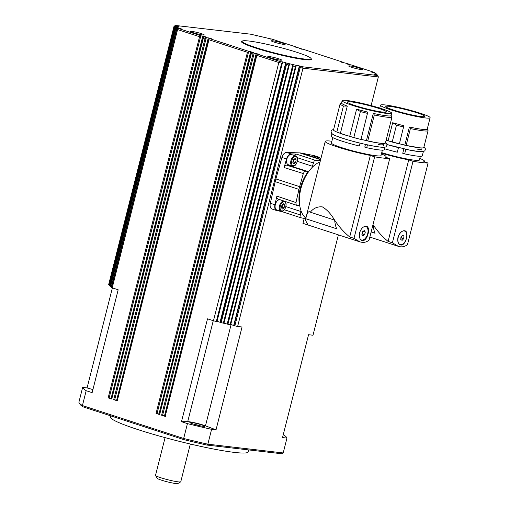 <?xml version="1.0" encoding="UTF-8"?>
<svg xmlns="http://www.w3.org/2000/svg" width="509" height="509" viewBox="0 0 509 509"><rect width="100%" height="100%" fill="white"/><g stroke="black" fill="none" stroke-linecap="round" stroke-linejoin="round"><path stroke-width="0.76" d="M165.075 437.632L155.525 475.374A13.024 1.228 14.2 0 0 155.55 475.501L157.268 478.345A10.657 1.005 14.2 0 0 171.17 482.729A10.657 1.005 14.2 0 0 177.838 483.55L180.695 481.864A13.024 1.228 14.2 0 0 180.778 481.762L190.328 444.026M155.55 475.501A13.024 1.228 14.2 0 0 172.551 480.859A13.024 1.228 14.2 0 0 180.695 481.864M295.672 155.913C299.623 156.715 296.728 167.003 292.802 166.138L288.234 164.7A5.325 3.067 -72 0 1 286.796 159.272A5.325 3.067 -72 0 1 291.53 154.564L295.672 155.913A5.325 3.067 108 0 0 295.328 155.837A5.325 3.067 108 0 0 290.938 160.621A5.325 3.067 108 0 0 292.376 166.049A5.325 3.067 108 0 0 292.726 166.125M293.496 161.951L295.525 162.606L293.82 163.771L292.783 162.288L293.496 161.951L294.081 159.222M284.226 201.17C288.17 201.971 285.275 212.259 281.35 211.394L276.781 209.956A5.325 3.067 -72 0 1 275.344 204.529A5.325 3.067 -72 0 1 280.077 199.821L284.226 201.17A5.325 3.067 108 0 0 283.876 201.093A5.325 3.067 108 0 0 279.492 205.878A5.325 3.067 108 0 0 280.93 211.305A5.325 3.067 108 0 0 281.273 211.375M282.05 207.208L284.073 207.863L282.368 209.027L281.331 207.545L282.05 207.208L282.629 204.478M361.937 234.185L362.421 233.968L363.089 231.328M365.042 226.333A7.107 4.085 -72 0 1 365.793 226.448A7.107 4.085 -72 0 1 367.708 233.682A7.107 4.085 -72 0 1 361.396 239.962A7.107 4.085 -72 0 1 360.601 239.523M365.284 226.289A7.107 4.085 -72 0 1 365.424 226.327A7.107 4.085 -72 0 1 365.608 226.397M334.674 220.238A47.362 27.251 -72 0 0 334.769 221.141A31.259 17.987 -72 0 0 336.653 228.776L305.794 218.743C306.991 212.813 308.499 210.643 310.318 212.228C313.429 208.219 317.431 206.438 322.337 206.889C326.873 209.511 330.958 213.92 334.598 220.123L335.469 221.37C339.624 227.453 344.37 232.645 349.708 236.946L370.329 155.436A31.38 2.952 14.2 0 1 339.872 147.737A31.38 2.952 14.2 0 1 325.245 141.4A31.38 2.952 14.2 0 1 331.257 141.158A31.38 2.952 14.2 0 1 331.874 141.235M378.575 108.347A20.131 1.896 -165.8 0 1 386.433 111.929A20.131 1.896 -165.8 0 1 375.47 110.892A20.131 1.896 -165.8 0 1 355.263 105.637A20.131 1.896 -165.8 0 1 347.405 102.055A20.131 1.896 -165.8 0 1 358.368 103.092A20.131 1.896 -165.8 0 1 378.575 108.347M366.041 226.27C371.29 226.346 367.453 241.508 362.427 240.56C359.812 239.79 358.87 237.207 359.589 232.798C361.066 228.528 363.216 226.352 366.041 226.27L366.518 226.378M366.086 226.276A7.4 4.257 -72 0 1 367.969 229.693M365.061 238.619A7.4 4.257 -72 0 1 361.575 240.28A7.4 4.257 -72 0 1 361.53 240.273M346.489 100.464A25.577 2.405 14.2 0 0 342.124 100.718A25.577 2.405 14.2 0 0 358.839 107.31A25.577 2.405 14.2 0 0 386.815 113.456A25.577 2.405 14.2 0 0 391.714 113.265A25.577 2.405 14.2 0 0 374.999 106.667A25.577 2.405 14.2 0 0 347.023 100.521A25.577 2.405 14.2 0 0 346.489 100.464M342.124 100.718L341.545 103.003A25.577 2.405 14.2 0 0 347.284 106.088L340.406 133.288L336.824 132.073A26.761 2.52 -165.8 0 1 333.516 129.91L340.107 103.855A26.761 2.52 -165.8 0 1 340.286 103.651L341.577 102.888M367.562 113.386A26.761 2.52 -165.8 0 1 360.391 111.535L353.8 137.589A26.761 2.52 -165.8 0 0 360.97 139.447L367.784 112.114A25.577 2.405 14.2 0 1 356.599 109.117L349.715 136.317A25.577 2.405 -165.8 0 1 340.406 133.288M391.714 113.265L391.135 115.549A25.577 2.405 14.2 0 1 386.236 115.747A25.577 2.405 14.2 0 1 373.313 113.405L366.435 140.605A25.577 2.405 -165.8 0 1 360.996 139.339M367.727 141.006A26.761 2.52 -165.8 0 0 380.274 143.245A26.761 2.52 -165.8 0 0 385.396 143.061L391.987 117.006A26.761 2.52 -165.8 0 1 386.865 117.185A26.761 2.52 -165.8 0 1 374.319 114.951L367.727 141.006L366.435 140.605M373.313 113.405L374.319 114.951M365.475 144.403L364.788 147.12L366.709 147.718L367.434 144.861A27.352 2.577 -165.8 0 0 379.809 147.05A27.352 2.577 -165.8 0 0 384.524 147.177M382.38 150.149L381.018 155.55A25.577 2.405 -165.8 0 1 376.113 155.741A25.577 2.405 -165.8 0 1 363.197 153.406A25.577 2.405 -165.8 0 1 331.423 142.997L332.791 137.602M384.976 147.095L384.301 149.767A27.352 2.577 -165.8 0 1 379.084 149.907A27.352 2.577 -165.8 0 1 366.709 147.718M309.822 212.018L334.598 220.123M308.091 225.023L305.349 220.053L325.245 141.4M305.349 220.053L305.794 218.743M299.795 205.859L299.623 205.801A5.707 3.283 108 0 0 299.375 205.7A5.707 3.283 108 0 0 298.98 205.611L296.772 205.331L296.022 204.484L295.983 202.569L298.942 189.386A30.432 17.51 -72 0 1 299.267 188.018A30.432 17.51 -72 0 1 299.636 186.657L303.326 173.556L304.306 171.762L305.629 171.132L307.646 171.368A5.707 3.283 108 0 0 308.346 171.329L308.772 171.463M308.346 171.329A28.561 16.428 108 0 0 300.355 188.145A28.561 16.428 108 0 0 299.623 205.801M272.22 209.078A5.923 3.404 -72 0 1 271.997 209.021A5.923 3.404 -72 0 1 270.33 203.256L275.178 181.662A30.432 17.51 -72 0 1 275.503 180.294A30.432 17.51 -72 0 1 275.872 178.926L281.916 157.472L286.522 158.967L284.111 167.537L285.085 165.737L286.414 165.113L288.438 165.349L307.646 171.368M277.857 198.936L276.909 198.046L276.871 196.13L274.936 204.758A5.923 3.404 -72 0 0 276.597 210.516A5.923 3.404 -72 0 0 276.826 210.58L281.827 211.566M305.68 218.724L300.806 217.75L300.017 216.809L300.889 211.502A5.707 3.283 108 0 0 301.029 210.86M294.59 155.557L296.423 154.106L291.167 153.903A5.923 3.404 -72 0 0 286.522 158.967M312.176 167.416L311.992 167.353A5.707 3.283 108 0 0 312.341 166.246L314.129 161.048L315.453 160.329L320.409 160.513M400.844 238.422L401.48 237.932L401.455 236.399M397.917 239.077A7.107 4.085 -72 0 1 404.534 231.022A7.107 4.085 -72 0 1 406.755 236.488A7.107 4.085 -72 0 1 400.138 244.536A7.107 4.085 -72 0 1 397.917 239.077M403.472 230.787A7.107 4.085 -72 0 1 404.165 230.901A7.107 4.085 -72 0 1 404.343 230.971M372.989 224.584L373.867 225.837C378.015 231.919 382.762 237.105 388.106 241.406L408.727 159.902A31.38 2.952 14.2 0 1 381.604 153.215M416.973 112.807A20.131 1.896 -165.8 0 1 424.83 116.389A20.131 1.896 -165.8 0 1 413.868 115.352A20.131 1.896 -165.8 0 1 393.661 110.097A20.131 1.896 -165.8 0 1 385.803 106.515A20.131 1.896 -165.8 0 1 396.766 107.552A20.131 1.896 -165.8 0 1 416.973 112.807M404.439 230.736C409.688 230.812 405.851 245.974 400.825 245.02C398.21 244.25 397.262 241.667 397.987 237.264C399.457 232.995 401.614 230.819 404.439 230.736L404.916 230.838M404.483 230.736A7.4 4.257 -72 0 1 405.355 231.48M401.073 244.644A7.4 4.257 -72 0 1 399.972 244.74A7.4 4.257 -72 0 1 399.928 244.734M384.887 104.924A25.577 2.405 14.2 0 0 380.522 105.178A25.577 2.405 14.2 0 0 397.236 111.77A25.577 2.405 14.2 0 0 425.212 117.923A25.577 2.405 14.2 0 0 430.111 117.725A25.577 2.405 14.2 0 0 413.397 111.134A25.577 2.405 14.2 0 0 385.421 104.981A25.577 2.405 14.2 0 0 384.887 104.924M403.643 126.995A26.761 2.52 -165.8 0 1 396.473 125.138L392.191 142.049A26.761 2.52 -165.8 0 0 399.368 143.907L403.866 125.723A25.577 2.405 14.2 0 1 392.681 122.72L388.113 140.777A25.577 2.405 -165.8 0 1 386.121 140.185M430.111 117.725L427.216 129.152A25.577 2.405 14.2 0 1 422.317 129.35A25.577 2.405 14.2 0 1 409.401 127.008L404.833 145.065A25.577 2.405 -165.8 0 1 399.393 143.799M406.125 145.472A26.761 2.52 -165.8 0 0 418.672 147.705A26.761 2.52 -165.8 0 0 423.793 147.527L428.069 130.609A26.761 2.52 -165.8 0 1 422.954 130.794A26.761 2.52 -165.8 0 1 410.4 128.554L406.125 145.472L404.833 145.065M409.401 127.008L410.4 128.554M403.872 148.863L402.746 153.298L404.674 153.896L405.826 149.328A27.352 2.577 -165.8 0 0 418.207 151.51A27.352 2.577 -165.8 0 0 422.915 151.637M420.345 156.327L419.41 160.011A25.577 2.405 -165.8 0 1 414.511 160.208A25.577 2.405 -165.8 0 1 401.588 157.866A25.577 2.405 -165.8 0 1 381.75 152.636M423.373 151.561L422.26 155.939A27.352 2.577 -165.8 0 1 417.049 156.085A27.352 2.577 -165.8 0 1 404.674 153.896M373.072 224.698A47.362 27.251 -72 0 0 373.167 225.608A31.259 17.987 -72 0 0 375.044 233.237L371.144 231.97M92.657 390.619A7.699 0.725 14.2 0 0 92.154 390.823A7.699 0.725 14.2 0 0 92.53 391.103M191.308 422.451A7.699 0.725 14.2 0 0 189.851 422.585A7.699 0.725 14.2 0 0 195.202 424.589A7.699 0.725 14.2 0 0 203.282 426.345A7.699 0.725 14.2 0 0 204.707 426.345A7.699 0.725 14.2 0 0 200.056 424.398A7.699 0.725 14.2 0 0 191.308 422.451M110.733 415.859L110.44 417.03A71.044 6.687 14.2 0 0 156.867 435.348A71.044 6.687 14.2 0 0 234.579 452.425A71.044 6.687 14.2 0 0 248.188 451.884L248.685 449.918M295.856 47.318L295.697 46.828L293.935 46.822M110.09 286.319L175.44 28.065L177.087 27.041L176.324 26.703L174.765 27.441L109.41 285.721L109.989 285.924L175.465 27.149M282.228 63.071L282.514 62.537L281.681 63.199L216.325 321.478L216.974 321.573L282.45 62.785M111.509 287.362L176.858 29.115A105.382 9.919 14.2 0 0 177.571 29.573L199.547 36.718L201.074 35.834L205.897 36.915L203.842 36.731L203.212 37.558L203.415 37.978L205.636 38.455L206.603 37.634L211.42 38.716L209.364 38.531L208.741 39.358L208.944 39.772L247.444 52.293L248.971 51.409L253.787 52.491L251.732 52.306L251.109 53.133L251.312 53.547L253.533 54.03L254.5 53.203L259.316 54.291L257.261 54.1L256.638 54.927L256.841 55.347L278.817 62.492A105.382 9.919 14.2 0 0 281.681 63.199M289.43 64.497L288.705 64.897L223.356 323.177L223.947 323.266L289.43 64.497L289.863 63.848L292.389 64.439A104.199 9.805 -165.8 0 0 296.219 65.33L299.362 65.89L299.553 66.558L234.006 325.582L234.853 325.849A105.382 9.919 14.2 0 0 237.627 326.473L302.976 68.193L378.352 76.954A105.382 9.919 14.2 0 0 378.238 76.636L377.341 75.141L373.797 74.104L377.074 74.728L377.436 75.332M376.685 74.632L376.266 73.888A104.199 9.805 -165.8 0 0 375.578 73.328L371.799 72.233L374.847 72.806A104.199 9.805 -165.8 0 0 374.096 72.323L351.878 65.101L347.062 64.013L349.117 64.198L346.355 63.301L341.539 62.219L343.594 62.403L343.766 62.944M295.933 66.374L296.168 65.89L295.449 66.482L230.1 324.761L230.653 324.837L278.359 136.278M174.943 26.786L175.121 26.099L174.142 26.583L108.786 284.862L109.263 285.04M292.681 65.26L227.205 324.036L227.943 324.258L293.292 65.979L292.389 64.439M349.117 64.198L349.295 64.745M343.594 62.403L303.988 49.526L299.165 48.444L301.22 48.629L301.398 49.169M234.853 325.849L300.208 67.57L299.553 66.558M221.173 322.655L286.529 64.376L285.943 63.479L220.422 322.407L221.173 322.655A105.382 9.919 14.2 0 0 223.356 323.177M270.266 39.104L270.992 38.881A105.382 9.919 -165.8 0 1 272.01 39.129L295.697 46.828M109.168 285.422L174.517 27.162L175.885 26.207L179.155 26.831L177.183 26.163L177.1 26.493M177.011 28.86L178.112 28.122L181.153 28.695L179.181 28.027L179.098 28.358M176.769 27.976L175.828 28.383L158.184 98.091L110.472 286.662L111.248 286.911L176.769 27.976L177.38 27.601L179.181 28.027M193.229 32.71A7.107 0.668 -165.8 0 1 190.455 31.443A7.107 0.668 -165.8 0 1 194.323 31.812A7.107 0.668 -165.8 0 1 201.456 33.664A7.107 0.668 -165.8 0 1 204.23 34.93A7.107 0.668 -165.8 0 1 200.361 34.561A7.107 0.668 -165.8 0 1 193.229 32.71M351.503 67.271A7.107 0.668 -165.8 0 1 348.729 66.005A7.107 0.668 -165.8 0 1 352.597 66.367A7.107 0.668 -165.8 0 1 359.729 68.225A7.107 0.668 -165.8 0 1 362.503 69.491A7.107 0.668 -165.8 0 1 358.635 69.122A7.107 0.668 -165.8 0 1 351.503 67.271M274.135 42.113A7.107 0.668 -165.8 0 1 271.361 40.847A7.107 0.668 -165.8 0 1 275.229 41.216A7.107 0.668 -165.8 0 1 282.361 43.068A7.107 0.668 -165.8 0 1 285.135 44.334A7.107 0.668 -165.8 0 1 281.267 43.965A7.107 0.668 -165.8 0 1 274.135 42.113M270.597 57.867A7.107 0.668 -165.8 0 1 267.823 56.601A7.107 0.668 -165.8 0 1 271.691 56.97A7.107 0.668 -165.8 0 1 278.824 58.821A7.107 0.668 -165.8 0 1 281.598 60.087A7.107 0.668 -165.8 0 1 277.729 59.718A7.107 0.668 -165.8 0 1 270.597 57.867M311.031 58.554A36.114 3.398 -165.8 0 1 311.489 59.324A36.114 3.398 -165.8 0 1 291.822 57.466A36.114 3.398 -165.8 0 1 255.569 48.037A36.114 3.398 -165.8 0 1 241.47 41.604A36.114 3.398 -165.8 0 1 242.239 41.146M311.215 59.623A36.114 3.398 14.2 0 0 310.891 59.273M111.77 398.973L203.415 37.978M205.076 38.512L113.692 399.648L114.659 399.877L206.215 38.054M247.444 52.293L156.066 413.423L157.026 413.652L248.583 51.835M208.741 39.339L117.286 400.78L208.944 39.772M252.973 54.088L161.588 415.223L162.556 415.446L254.106 53.63M251.115 53.114L159.654 414.555L251.312 53.547M199.547 36.718L108.169 397.853L109.13 398.076L200.686 36.26M165.196 416.343L256.841 55.347M318.399 157.65A5.325 3.067 -72 0 1 318.679 157.72L313.792 156.168M247.45 40.866A35.522 3.34 -165.8 0 1 286.542 49.201A35.522 3.34 -165.8 0 1 311.031 58.726A35.522 3.34 -165.8 0 1 305.744 59.152A35.522 3.34 -165.8 0 1 266.646 50.817A35.522 3.34 -165.8 0 1 242.157 41.293A35.522 3.34 -165.8 0 1 247.45 40.866M92.912 389.601L87.084 387.915L112.387 287.903M108.786 284.862A105.382 9.919 14.2 0 1 108.672 284.544L174.027 26.264A105.382 9.919 14.2 0 0 174.142 26.583M111.503 287.394A105.382 9.919 14.2 0 0 112.215 287.852L118.171 289.786L92.142 392.643L86.186 390.702L82.426 405.558A105.382 9.919 -165.8 0 1 79.111 402.772A105.382 9.919 -165.8 0 1 78.889 402.256L82.649 387.4A105.382 9.919 14.2 0 0 86.186 390.702M111.579 286.987L111.248 286.911M175.433 28.04L110.084 286.344A105.382 9.919 14.2 0 0 110.472 286.662M237.627 326.473L242.055 326.988L216.032 429.844L205.483 425.848A10.657 1.005 14.2 0 0 195.844 423.049A10.657 1.005 14.2 0 0 187.719 421.656L181.484 421.687L207.513 318.838L213.462 320.772L278.817 62.492L279.473 61.328L257.261 54.1M283.258 434.724L283.43 434.781A105.382 9.919 14.2 0 1 286.968 438.09L282.533 437.575L308.562 334.718L312.997 335.234L338.39 234.878M220.422 322.407L217.057 321.249M213.462 320.772A105.382 9.919 14.2 0 0 216.325 321.478M234.006 325.582L230.749 324.475M227.943 324.258A105.382 9.919 14.2 0 0 230.1 324.761M227.205 324.036L223.947 323.266M112.215 287.852L177.571 29.573L178.863 28.612A104.199 9.805 -165.8 0 1 178.112 28.122M165.317 415.815L162.556 415.446M111.897 398.445L109.13 398.076M159.788 414.021L157.026 413.652M117.42 400.239L114.659 399.877M242.017 41.846A36.114 3.398 14.2 0 0 241.571 41.999M301.22 48.629L293.979 46.631M282.514 62.537L282.304 61.837L285.734 62.671L285.943 63.479M256.542 36.024L256.733 35.598L253.361 34.828A104.199 9.805 -165.8 0 0 250.371 34.154L175.478 25.45L174.027 26.264M270.343 38.799L266.964 38.016A104.199 9.805 -165.8 0 0 263.096 37.087L260.57 36.495A104.199 9.805 -165.8 0 0 256.733 35.598M175.541 27.906L175.44 28.065A105.382 9.919 14.2 0 0 175.828 28.383M174.765 27.441A105.382 9.919 14.2 0 1 174.517 27.162L174.708 26.958M374.847 72.806L375.139 73.302M175.121 26.099L175.618 25.794L177.183 26.163M175.618 25.794A104.199 9.805 -165.8 0 1 175.478 25.45M201.074 35.834L178.863 28.612M293.292 65.979A105.382 9.919 14.2 0 0 295.449 66.482M296.168 65.89L296.219 65.33M206.603 37.634L203.842 36.731M254.5 53.203L251.732 52.306M248.971 51.409L209.364 38.531M377.074 74.728A104.199 9.805 -165.8 0 0 376.635 74.231L376.266 73.888M300.208 67.57A105.382 9.919 14.2 0 0 302.976 68.193L302.581 66.781A104.199 9.805 -165.8 0 1 299.597 66.106M371.106 105.592L378.352 76.954L377.481 75.485L302.581 66.781M377.341 75.141A104.199 9.805 -165.8 0 1 377.481 75.485M286.529 64.376A105.382 9.919 14.2 0 0 288.705 64.897M289.863 63.848A104.199 9.805 -165.8 0 1 285.994 62.919M282.552 62.085A104.199 9.805 -165.8 0 1 279.473 61.328M176.324 26.703A104.199 9.805 -165.8 0 1 175.885 26.207M177.38 27.601A104.199 9.805 -165.8 0 1 176.693 27.047M206.864 445.057L207.837 444.185A105.382 9.919 -165.8 0 1 183.679 438.484L82.426 405.558L83.145 406.888L183.755 439.604A104.199 9.805 14.2 0 0 206.864 445.057L281.763 453.761L283.208 452.946L207.837 444.185L211.598 429.329L216.032 429.844M181.484 421.687L187.439 423.628A105.382 9.919 14.2 0 0 211.598 429.329M187.439 423.628L183.679 438.484L183.755 439.604M161.588 415.223L165.457 416.477M156.066 413.423L159.934 414.682M113.692 399.648L117.56 400.907M108.169 397.853L112.037 399.107M87.084 387.915L82.649 387.4M286.968 438.09L283.208 452.946M79.111 402.772L79.97 404.197A104.199 9.805 14.2 0 0 83.145 406.888M193.897 424.213A6.515 0.611 -165.8 0 1 200.368 425.848M388.106 241.406L392.401 242.806L398.261 246.318L400.379 246.789C402.956 247.088 405.323 246.343 407.486 244.555L428.107 163.052L423.812 161.652A31.38 2.952 14.2 0 0 424.481 161.251A31.38 2.952 14.2 0 0 419.823 158.394M428.107 163.052A59.203 5.574 -165.8 0 1 413.028 161.296L408.727 159.902M428.069 130.609L427.223 129.082M384.556 148.762A27.352 2.577 -165.8 0 0 397.319 152.204L398.458 147.597M405.488 149.22L405.826 149.328M392.681 122.72L396.473 125.138M392.191 142.049L388.113 140.777M398.471 147.629A27.352 2.577 -165.8 0 1 386.993 144.562M392.401 242.806L413.028 161.296M400.825 245.02L400.341 244.912M421.948 150.25L421.668 148.908A25.043 2.354 -165.8 0 1 416.871 149.099M399.959 244.466A7.107 4.085 -72 0 1 399.769 244.415A7.107 4.085 -72 0 1 399.031 244.021M400.742 239.51L400.984 236.914L402.574 235.183L403.93 236.049L403.688 238.651L402.097 240.382L400.742 239.51M402.275 235.508L403.93 236.049M401.48 237.932L403.688 238.651M281.916 157.472A5.923 3.404 -72 0 1 286.561 152.407L299.731 152.904A30.432 17.51 -72 0 1 301.373 153.094L314.034 155.601A5.923 3.404 -72 0 1 314.257 155.659L318.863 157.154A5.923 3.404 -72 0 1 320.091 158.178M313.69 156.123L318.634 157.096A5.923 3.404 -72 0 1 318.863 157.154M289.646 165.158A5.923 3.404 -72 0 1 288.438 165.349M281.884 211.579L281.496 211.407M313.951 165.737A28.561 16.428 108 0 0 311.992 167.353M320.066 161.887A30.788 17.713 108 0 0 300.908 188.591A30.788 17.713 108 0 0 305.839 218.1M308.047 225.01L302.957 223.356L304.204 218.431M349.708 236.946L354.003 238.339L359.863 241.858L361.982 242.329C364.559 242.628 366.932 241.883 369.089 240.095L389.716 158.592L385.415 157.192A31.38 2.952 14.2 0 0 386.089 156.791A31.38 2.952 14.2 0 0 381.426 153.928M389.716 158.592A59.203 5.574 -165.8 0 1 374.63 156.836L370.329 155.436M391.987 117.006L391.141 115.479M331.951 133.676L331.295 136.278A27.352 2.577 -165.8 0 0 359.354 146.026L360.06 143.131M367.091 144.76L367.434 144.861M356.599 109.117L360.391 111.535M353.8 137.589L349.715 136.317M336.824 132.073L343.416 106.012L347.284 106.088M360.079 143.169A27.352 2.577 -165.8 0 1 332.32 133.969M343.416 106.012A26.761 2.52 -165.8 0 1 340.107 103.855M354.003 238.339L374.63 156.836M362.427 240.56L361.944 240.452M383.551 145.79L383.277 144.448A25.043 2.354 -165.8 0 1 378.48 144.639M361.218 239.898A7.107 4.085 -72 0 1 361.034 239.841A7.107 4.085 -72 0 1 360.836 239.771M361.893 234.369L362.561 231.729L364.266 230.564L365.303 232.047L364.635 234.687L362.93 235.845L361.893 234.369M363.127 231.341L365.303 232.047M362.421 233.968L364.635 234.687M282.711 204.567L284.741 205.222L284.073 207.863M281.331 207.545L281.999 204.904L283.704 203.746L284.741 205.222M294.164 159.311L296.193 159.966L295.525 162.606M292.783 162.288L293.451 159.648L295.156 158.49L296.193 159.966M293.33 165.699A4.734 2.723 -72 0 1 291.746 160.812A4.734 2.723 -72 0 1 295.646 156.556A4.734 2.723 -72 0 1 297.231 161.448A4.734 2.723 -72 0 1 293.33 165.699M281.878 210.955A4.734 2.723 -72 0 1 280.294 206.069A4.734 2.723 -72 0 1 284.194 201.812A4.734 2.723 -72 0 1 285.778 206.705A4.734 2.723 -72 0 1 281.878 210.955M305.629 171.132L286.414 165.113M300.043 214.862L284.41 209.765M297.313 157.695L313.194 162.886M275.178 181.662L298.942 189.386M230.653 324.837L296.104 66.138M205.483 425.848L231.118 324.538M187.719 421.656L213.265 320.708M256.212 53.407L164.541 415.681M202.792 36.031L111.121 398.312M299.362 65.89L233.72 325.315M285.734 62.671L220.085 322.095M250.689 51.606L159.018 413.881M208.315 37.831L116.65 400.106M375.273 74.301L375.19 74.626M373.275 72.437L373.192 72.755M373.167 225.608L373.867 225.837M284.111 167.537L303.326 173.556M299.636 186.657L275.872 178.926M320.695 159.381L301.373 153.094M299.731 152.904L320.619 159.699M270.33 203.256L274.936 204.758M314.034 155.601L318.634 157.096M286.561 152.407L291.167 153.903M313.582 156.098L320.924 158.477M315.453 160.329L296.423 154.106M285.912 206.609L300.889 211.502M295.983 202.569L276.871 196.13M297.364 161.353L312.341 166.246M334.769 221.141L335.469 221.37M333.643 129.407L331.747 130.107L331.047 131.233L331.607 133.333L332.956 134.382C334.852 135.477 338.141 136.775 342.811 138.289C353.863 141.928 371.303 146.051 379.593 146.98C386.751 147.534 385.599 147.12 386.948 145.377L386.865 144.053L385.529 142.539M381.546 143.373L375.553 142.552L358.304 138.785L343.982 134.688L336.748 132.041M386.993 144.531L408.772 149.9L417.991 151.447L422.158 151.701L424.64 150.963L425.346 149.837L425.257 148.513L423.927 146.999M419.944 147.839L404.973 145.23L386.089 140.312M365.793 226.448L365.424 226.327M277.659 198.898L296.772 205.331M404.534 231.022L404.165 230.901M405.692 113.501A2.367 2.367 0 0 0 403.694 112.992M379.784 108.093L380.522 105.178M216.974 321.573L282.489 62.652M256.638 54.915L165.183 416.356M278.372 136.266L296.149 66.005M203.218 37.545L111.757 398.98M270.26 39.104L270.336 38.779M310.764 59.776L311.031 58.726M241.89 42.349L242.157 41.293M176.846 29.07L111.484 287.369M174.517 27.142L109.161 285.428M369.852 237.086L398.261 246.318M424.341 161.824L424.481 161.251M400.138 244.536L399.769 244.415M271.997 209.021L276.597 210.516M300.806 217.75L281.77 211.547M308.072 225.016L359.863 241.858M385.943 157.364L386.089 156.791M361.396 239.962L361.034 239.841"/></g></svg>
